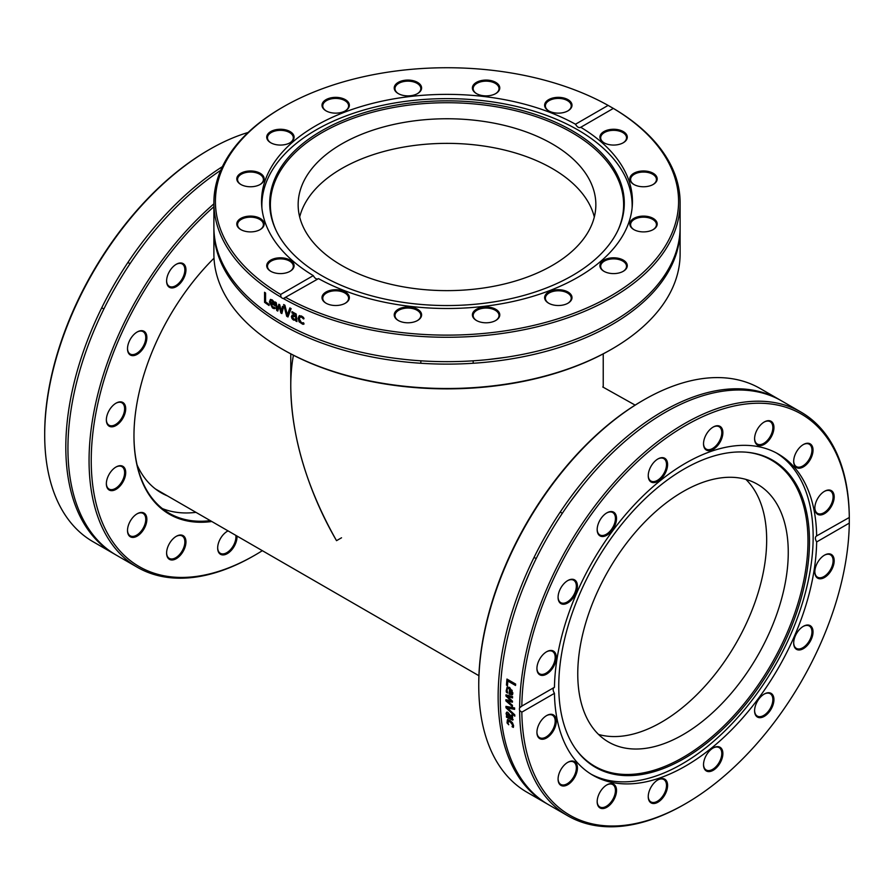 <?xml version="1.0" encoding="UTF-8"?>
<svg xmlns="http://www.w3.org/2000/svg" width="894" height="894" viewBox="0 0 894 894"><rect width="100%" height="100%" fill="white"/><g stroke="black" fill="none" stroke-linecap="round" stroke-linejoin="round"><path stroke-width="1.34" d="M643.579 400.054L642.495 400.68A231.58 133.698 120 0 0 478.748 684.301L478.748 685.564A233.11 134.592 -60 0 1 643.579 400.054A233.11 134.592 -60 0 1 760.146 388.51L779.523 399.696A233.11 134.592 120 0 0 546.413 534.288A233.11 134.592 120 0 0 546.413 803.46A233.11 134.592 120 0 0 547.474 804.064M546.413 803.46L527.024 792.274A233.11 134.592 -60 0 1 478.748 685.564M780.574 400.322A233.11 134.592 120 0 0 779.523 399.696M519.637 710.506A4.615 2.716 59.1 0 1 519.414 709.031A4.615 2.716 59.1 0 1 519.637 707.802L521.828 706.137A231.58 133.698 -60 0 1 685.553 425.544A231.58 133.698 -60 0 1 849.289 517.078L849.289 523.113A231.58 133.698 -60 0 1 685.553 803.706A231.58 133.698 -60 0 1 521.828 712.16L519.637 710.506A233.11 134.592 120 0 0 567.913 815.876A233.11 134.592 120 0 0 684.469 804.332L685.553 803.706M849.289 523.113L816.658 541.943C814.97 538.926 814.97 536.914 816.658 535.919L849.3 517.481A233.11 134.592 120 0 0 846.137 483.52A233.11 134.592 120 0 0 801.024 412.112A233.11 134.592 120 0 0 621.933 473.999A233.11 134.592 120 0 0 519.637 707.802M801.024 412.112L781.647 400.925A233.11 134.592 120 0 0 570.718 501.232A233.11 134.592 120 0 0 548.536 804.689L567.913 815.876M514.765 714.854A233.11 134.592 120 0 0 514.821 716.172A2198.38 1664.74 -162.1 0 1 505.993 707.78A233.11 134.592 -60 0 1 505.948 706.361A2198.38 808.21 -15.1 0 0 514.598 707.947A233.11 134.592 120 0 0 514.609 709.378A2327.06 879.182 165 0 1 507.446 707.959A2327.06 1747.692 17.5 0 0 514.765 714.854M507.49 685.732L506.462 685.128A233.11 134.592 -60 0 1 506.954 679.06L515.648 684.078A233.11 134.592 120 0 0 515.525 685.474L507.859 681.049A233.11 134.592 120 0 0 507.49 685.732M506.16 690.984L507.155 686.994L509.658 687.441L512.921 693.051L512.083 694.873L509.222 694.102A233.11 134.592 -60 0 1 509.491 688.726L507.725 688.402L507.01 689.944L507.68 692.984A233.11 134.592 120 0 0 507.669 693.062L506.473 692.369L506.16 690.984L507.434 686.894M512.418 705.288A233.11 134.592 120 0 0 512.418 706.562A3852.659 2710.027 -166 0 1 505.892 700.885A233.11 134.592 -60 0 1 505.892 699.711A2559.846 944.857 -12.7 0 0 510.955 700.762A2580.576 1836.544 -161.1 0 1 505.948 696.001A233.11 134.592 -60 0 1 505.982 694.828A3791.823 1494.947 -9.3 0 0 512.575 696.627A233.11 134.592 120 0 0 512.53 697.968A4688.84 1946.596 171.5 0 1 507.434 696.415A2731.829 1931.152 18.4 0 0 512.452 701.131A233.11 134.592 120 0 0 512.441 702.192A2600.344 968.694 167.2 0 1 507.367 701.108A5286.289 3619.582 11.9 0 0 512.418 705.288M512.642 720.05L506.507 717.256A233.11 134.592 -60 0 1 506.406 716.038L507.099 716.44L506.071 713.58L506.563 712.35L508.027 712.563L510.005 714.999L510.91 718.642L511.871 718.72L511.435 715.178A233.11 134.592 -60 0 1 511.435 715.099L512.553 715.748L512.541 720.128M510.91 718.642L512.407 718.363L511.983 714.82M507.054 722.944L507.367 719.782L509.848 720.329L512.463 722.721L513.581 725.626L513.312 727.414L512.072 726.699A233.11 134.592 -60 0 1 512.072 726.632L512.62 725.045L509.96 721.57L507.714 722.218L508.731 724.71A233.11 134.592 120 0 0 508.731 724.777L507.054 722.944L507.915 719.402M508.34 721.056L507.714 722.218M521.124 706.495L554.448 687.296C552.704 688.335 552.704 690.347 554.448 693.331L521.828 712.16M514.609 708.942A2333.217 883.205 165 0 1 507.982 707.623L507.446 707.959M514.776 715.278A2204.123 1668.305 -162.2 0 1 506.529 707.445A232.339 134.145 -60 0 1 506.507 706.461M507.524 685.173L506.999 684.871A232.339 134.145 -60 0 1 507.446 679.339M515.57 684.949L507.859 681.049M511.983 693.353L512.139 690.336L510.329 689.218A233.11 134.592 120 0 0 510.116 693.319L511.625 693.532M511.446 693.632L511.591 690.604L510.329 689.218M507.412 692.314L506.697 690.704M512.631 694.593L509.759 693.811A232.339 134.145 -60 0 1 510.038 688.469L508.015 688.313M512.441 701.768A2607.407 973.108 167.3 0 1 507.915 700.807L507.367 701.108M512.541 697.521A4702.809 1954.72 171.5 0 1 507.982 696.113L507.434 696.415M510.955 700.762L511.491 700.46A2587.582 1840.59 -161.2 0 1 506.496 695.711A232.339 134.145 -60 0 1 506.518 694.973M512.418 705.768A3863.868 2716.642 -166.1 0 1 506.44 700.572A232.339 134.145 -60 0 1 506.44 699.823M507.11 714.608L508.015 716.966L509.826 718.016L508.172 713.881L507.11 714.608L508.708 713.524L507.658 714.25L508.708 713.524L509.96 715.334L509.412 715.681M509.96 715.334L509.826 718.016M513.178 719.681L507.043 716.887A232.339 134.145 -60 0 1 507.01 716.385M511.457 718.273L512.407 718.363L511.457 718.273M507.647 716.072L506.619 713.222L507.11 711.993M508.194 723.76L507.591 722.553M513.514 726.833L512.608 726.241L513.167 724.665L510.496 721.201L508.261 721.838M816.311 536.065L816.658 535.919A185.449 107.068 120 0 0 814.166 510.832A185.449 107.068 120 0 0 778.283 454.018A185.449 107.068 120 0 0 636.584 502.439A185.449 107.068 120 0 0 554.448 687.296M554.448 693.331A185.449 107.068 120 0 0 592.834 775.221A185.449 107.068 120 0 0 734.533 726.811A185.449 107.068 120 0 0 816.658 541.943M648.429 794.33A13.689 7.901 120 0 0 648.239 796.621A13.689 7.901 120 0 0 657.917 802.209A13.689 7.901 120 0 0 667.594 785.446A13.689 7.901 120 0 0 657.917 779.859A13.689 7.901 120 0 0 648.429 794.33M562.382 767.331A13.689 7.901 120 0 0 558.079 779.11A13.689 7.901 120 0 0 567.757 784.697A13.689 7.901 120 0 0 577.435 767.935A13.689 7.901 120 0 0 567.757 762.347A13.689 7.901 120 0 0 562.382 767.331M822.625 578.362A13.689 7.901 120 0 0 834.136 561.845A13.689 7.901 120 0 0 824.514 555.14A13.689 7.901 120 0 0 814.836 571.903A13.689 7.901 120 0 0 822.625 578.362M756.223 716.06A13.689 7.901 120 0 0 772.796 705.545A13.689 7.901 120 0 0 764.269 694.035A13.689 7.901 120 0 0 754.592 710.786A13.689 7.901 120 0 0 756.223 716.06M703.701 766.773A13.689 7.901 120 0 0 714.462 769.466A13.689 7.901 120 0 0 722.855 752.815A13.689 7.901 120 0 0 713.2 747.943A13.689 7.901 120 0 0 703.522 764.705A13.689 7.901 120 0 0 703.701 766.773M797.973 649.893A13.689 7.901 120 0 0 812.612 635.399A13.689 7.901 120 0 0 803.36 626.325A13.689 7.901 120 0 0 793.682 643.088A13.689 7.901 120 0 0 797.973 649.893M544.714 716.899A13.689 7.901 120 0 0 536.925 732.354A13.689 7.901 120 0 0 546.603 737.941A13.689 7.901 120 0 0 556.28 721.179A13.689 7.901 120 0 0 546.603 715.591A13.689 7.901 120 0 0 544.714 716.899M598.801 794.531A13.689 7.901 120 0 0 597.17 801.672A13.689 7.901 120 0 0 606.847 807.26A13.689 7.901 120 0 0 616.525 790.508A13.689 7.901 120 0 0 606.847 784.921A13.689 7.901 120 0 0 598.801 794.531M591.079 774.17A185.449 107.068 120 0 0 744.937 709.11A185.449 107.068 120 0 0 810.634 508.787A185.449 107.068 120 0 0 776.495 453.034M657.638 780.026A12.918 7.454 -60 0 1 663.829 779.534A12.918 7.454 -60 0 1 663.829 794.442A12.918 7.454 -60 0 1 650.91 801.907A12.918 7.454 -60 0 1 648.239 796.297M606.568 785.077A12.918 7.454 -60 0 1 612.759 784.586A12.918 7.454 -60 0 1 612.759 799.504A12.918 7.454 -60 0 1 599.84 806.958A12.918 7.454 -60 0 1 597.17 801.359M567.478 762.515A12.918 7.454 -60 0 1 573.669 762.023A12.918 7.454 -60 0 1 573.669 776.942A12.918 7.454 -60 0 1 560.75 784.396A12.918 7.454 -60 0 1 558.079 778.786M546.323 715.748A12.918 7.454 -60 0 1 552.514 715.267A12.918 7.454 -60 0 1 552.514 730.174A12.918 7.454 -60 0 1 539.596 737.639A12.918 7.454 -60 0 1 536.925 732.03M546.323 651.916A12.918 7.454 -60 0 1 547.843 651.245A12.918 7.454 -60 0 1 552.514 651.435A12.918 7.454 -60 0 1 552.514 666.343A12.918 7.454 -60 0 1 539.596 673.808A12.918 7.454 -60 0 1 536.925 668.198M567.478 580.731A12.918 7.454 -60 0 1 572.283 579.737A12.918 7.454 -60 0 1 573.669 580.251A12.918 7.454 -60 0 1 573.669 595.158A12.918 7.454 -60 0 1 560.75 602.623A12.918 7.454 -60 0 1 558.079 597.013M606.568 513.033A12.918 7.454 -60 0 1 612.759 512.541A12.918 7.454 -60 0 1 613.899 513.48A12.918 7.454 -60 0 1 612.099 528.533A12.918 7.454 -60 0 1 599.84 534.914A12.918 7.454 -60 0 1 597.17 529.304M657.638 459.114A12.918 7.454 -60 0 1 663.829 458.633A12.918 7.454 -60 0 1 666.332 462.589A12.918 7.454 -60 0 1 661.683 476.636A12.918 7.454 -60 0 1 650.91 481.006A12.918 7.454 -60 0 1 648.239 475.396M712.92 427.209A12.918 7.454 -60 0 1 719.111 426.717A12.918 7.454 -60 0 1 721.614 434.786A12.918 7.454 -60 0 1 715.301 446.464A12.918 7.454 -60 0 1 706.193 449.09A12.918 7.454 -60 0 1 703.522 443.48M763.99 422.147A12.918 7.454 -60 0 1 770.181 421.655A12.918 7.454 -60 0 1 771.321 434.316A12.918 7.454 -60 0 1 757.263 444.027A12.918 7.454 -60 0 1 754.592 438.418M803.08 444.709A12.918 7.454 -60 0 1 809.271 444.229A12.918 7.454 -60 0 1 807.885 461.248A12.918 7.454 -60 0 1 796.353 466.601A12.918 7.454 -60 0 1 793.682 460.991M824.234 491.476A12.918 7.454 -60 0 1 830.425 490.985A12.918 7.454 -60 0 1 832.705 500.182A12.918 7.454 -60 0 1 825.743 511.48A12.918 7.454 -60 0 1 817.507 513.357A12.918 7.454 -60 0 1 814.836 507.747M824.234 555.308A12.918 7.454 -60 0 1 830.425 554.816A12.918 7.454 -60 0 1 832.023 566.327A12.918 7.454 -60 0 1 822.189 577.368A12.918 7.454 -60 0 1 817.507 577.189A12.918 7.454 -60 0 1 814.836 571.579M803.08 626.493A12.918 7.454 -60 0 1 809.271 626.001A12.918 7.454 -60 0 1 809.875 639.802A12.918 7.454 -60 0 1 797.739 648.888A12.918 7.454 -60 0 1 796.353 648.374A12.918 7.454 -60 0 1 793.682 642.764M763.99 694.191A12.918 7.454 -60 0 1 770.181 693.699A12.918 7.454 -60 0 1 770.181 708.618A12.918 7.454 -60 0 1 757.263 716.072A12.918 7.454 -60 0 1 756.134 715.133A12.918 7.454 -60 0 1 754.592 710.473M573.132 579.346A13.689 7.901 120 0 0 567.757 580.575A13.689 7.901 120 0 0 558.079 597.337A13.689 7.901 120 0 0 572.316 598.969A13.689 7.901 120 0 0 573.132 579.346M667.405 462.466A13.689 7.901 120 0 0 657.917 458.957A13.689 7.901 120 0 0 648.239 475.72A13.689 7.901 120 0 0 658.867 480.704A13.689 7.901 120 0 0 667.405 462.466M772.315 434.719A13.689 7.901 120 0 0 772.796 422.963A13.689 7.901 120 0 0 764.269 421.979A13.689 7.901 120 0 0 754.592 438.742A13.689 7.901 120 0 0 761.453 445.469A13.689 7.901 120 0 0 772.315 434.719M826.402 512.351A13.689 7.901 120 0 0 834.136 495.824A13.689 7.901 120 0 0 824.514 491.309A13.689 7.901 120 0 0 814.836 508.071A13.689 7.901 120 0 0 826.402 512.351M808.735 461.907A13.689 7.901 120 0 0 812.612 447.134A13.689 7.901 120 0 0 803.36 444.553A13.689 7.901 120 0 0 793.682 461.315A13.689 7.901 120 0 0 798.789 468.21A13.689 7.901 120 0 0 808.735 461.907M722.687 434.92A13.689 7.901 120 0 0 713.2 427.041A13.689 7.901 120 0 0 703.522 443.804A13.689 7.901 120 0 0 712.25 449.883A13.689 7.901 120 0 0 722.687 434.92M614.893 513.19A13.689 7.901 120 0 0 606.847 512.865A13.689 7.901 120 0 0 597.17 529.628A13.689 7.901 120 0 0 609.652 533.115A13.689 7.901 120 0 0 614.893 513.19M548.491 650.877A13.689 7.901 120 0 0 546.603 651.76A13.689 7.901 120 0 0 536.925 668.522A13.689 7.901 120 0 0 545.966 674.445A13.689 7.901 120 0 0 556.191 658.856A13.689 7.901 120 0 0 548.491 650.877M712.92 748.11A12.918 7.454 -60 0 1 719.111 747.619A12.918 7.454 -60 0 1 719.111 762.526A12.918 7.454 -60 0 1 706.193 769.991A12.918 7.454 -60 0 1 703.69 766.035A12.918 7.454 -60 0 1 703.522 764.381M807.081 514.564A177.291 102.363 120 0 0 746.971 452.252A177.291 102.363 120 0 0 595.471 562.617A177.291 102.363 120 0 0 575.647 748.993A177.291 102.363 120 0 0 728.364 723.693A177.291 102.363 120 0 0 807.081 514.564M575.267 748.457A176.721 102.028 120 0 0 727.47 722.341A176.721 102.028 120 0 0 805.572 514.24A176.721 102.028 120 0 0 746.311 452.196M786.239 529.84A148.851 85.936 120 0 0 757.43 484.246A148.851 85.936 120 0 0 608.591 570.182A148.851 85.936 120 0 0 608.591 742.065A148.851 85.936 120 0 0 732.622 691.688A148.851 85.936 120 0 0 786.239 529.84M598.578 734.466A148.851 85.936 120 0 0 717.647 670.958A148.851 85.936 120 0 0 764.649 517.38A148.851 85.936 120 0 0 745.853 479.374M162.373 508.597A170.374 98.362 120 0 0 195.954 512.351M210.313 520.643A170.374 98.362 -60 0 1 169.245 513.268A170.374 98.362 -60 0 1 133.966 435.59M214.001 258.21A171.145 98.809 120 0 0 136.29 407.295A171.145 98.809 120 0 0 133.966 435.903A171.145 98.809 120 0 0 211.811 521.504M262.333 550.682A231.58 133.698 -60 0 1 254.98 555.118A231.58 133.698 -60 0 1 94.384 421.867A231.58 133.698 -60 0 1 213.889 206.726M184.32 264.602A13.689 7.901 120 0 0 176.274 264.278A13.689 7.901 120 0 0 166.597 281.04A13.689 7.901 120 0 0 179.079 284.527A13.689 7.901 120 0 0 184.32 264.602M117.919 402.289A13.689 7.901 120 0 0 116.03 403.172A13.689 7.901 120 0 0 106.352 419.934A13.689 7.901 120 0 0 115.393 425.857A13.689 7.901 120 0 0 125.618 410.257A13.689 7.901 120 0 0 117.919 402.289M131.809 518.743A13.689 7.901 120 0 0 127.507 530.522A13.689 7.901 120 0 0 137.184 536.109A13.689 7.901 120 0 0 146.862 519.347A13.689 7.901 120 0 0 137.184 513.759A13.689 7.901 120 0 0 131.809 518.743M228.059 530.891A13.689 7.901 120 0 0 227.344 531.271A13.689 7.901 120 0 0 217.845 545.742A13.689 7.901 120 0 0 217.667 548.033A13.689 7.901 120 0 0 227.702 553.397A13.689 7.901 120 0 0 236.988 536.042M168.228 545.932A13.689 7.901 120 0 0 166.597 553.084A13.689 7.901 120 0 0 176.274 558.672A13.689 7.901 120 0 0 185.952 541.909A13.689 7.901 120 0 0 176.274 536.322A13.689 7.901 120 0 0 168.228 545.932M114.141 468.3A13.689 7.901 120 0 0 106.352 483.755A13.689 7.901 120 0 0 116.03 489.342A13.689 7.901 120 0 0 125.708 472.591A13.689 7.901 120 0 0 116.03 467.003A13.689 7.901 120 0 0 114.141 468.3M142.559 330.758A13.689 7.901 120 0 0 137.184 331.987A13.689 7.901 120 0 0 127.507 348.738A13.689 7.901 120 0 0 141.744 350.381A13.689 7.901 120 0 0 142.559 330.758M213.889 203.854A233.11 134.592 120 0 0 92.227 421.61A233.11 134.592 120 0 0 137.341 567.288A233.11 134.592 120 0 0 253.896 555.744L254.98 555.118M137.341 567.288L116.22 555.096A233.11 134.592 -60 0 1 71.107 409.418A233.11 134.592 -60 0 1 220.717 170.341M209.531 149.454L208.447 150.08A231.58 133.698 120 0 0 44.711 430.684L44.7 433.601A233.11 134.592 -60 0 1 47.863 395.997A233.11 134.592 -60 0 1 209.531 149.454A233.11 134.592 -60 0 1 248.141 132.457M115.158 554.47A233.11 134.592 -60 0 1 114.097 553.867A233.11 134.592 -60 0 1 68.983 408.189A233.11 134.592 -60 0 1 222.394 166.653M44.7 433.601L44.7 436.306A233.11 134.592 -60 0 0 92.976 541.675L114.097 553.867M175.995 264.445A12.918 7.454 -60 0 1 182.186 263.953A12.918 7.454 -60 0 1 183.326 264.892A12.918 7.454 -60 0 1 181.516 279.945A12.918 7.454 -60 0 1 169.268 286.326A12.918 7.454 -60 0 1 168.128 285.387A12.918 7.454 -60 0 1 166.597 280.716M136.905 332.143A12.918 7.454 -60 0 1 141.71 331.149A12.918 7.454 -60 0 1 143.096 331.652A12.918 7.454 -60 0 1 143.699 345.453A12.918 7.454 -60 0 1 131.563 354.538A12.918 7.454 -60 0 1 130.178 354.024A12.918 7.454 -60 0 1 127.507 348.425M115.751 403.328A12.918 7.454 -60 0 1 117.27 402.658A12.918 7.454 -60 0 1 121.942 402.836A12.918 7.454 -60 0 1 123.54 414.347A12.918 7.454 -60 0 1 113.706 425.399A12.918 7.454 -60 0 1 109.023 425.209A12.918 7.454 -60 0 1 106.352 419.61M115.751 467.16A12.918 7.454 -60 0 1 121.942 466.668A12.918 7.454 -60 0 1 124.221 475.876A12.918 7.454 -60 0 1 117.27 487.174A12.918 7.454 -60 0 1 109.023 489.04A12.918 7.454 -60 0 1 106.352 483.442M136.905 513.927A12.918 7.454 -60 0 1 143.096 513.435A12.918 7.454 -60 0 1 141.71 530.455A12.918 7.454 -60 0 1 130.178 535.808A12.918 7.454 -60 0 1 127.507 530.198M175.995 536.489A12.918 7.454 -60 0 1 182.186 535.998A12.918 7.454 -60 0 1 183.326 548.659A12.918 7.454 -60 0 1 169.268 558.37A12.918 7.454 -60 0 1 166.597 552.771M227.065 531.427A12.918 7.454 -60 0 1 228.126 530.924M235.837 535.372A12.918 7.454 -60 0 1 235.759 539.015A12.918 7.454 -60 0 1 229.445 550.693A12.918 7.454 -60 0 1 220.337 553.319A12.918 7.454 -60 0 1 217.667 547.709M167.435 495.891A156.685 90.462 -60 0 1 161.199 492.817A156.685 90.462 -60 0 1 137.106 465.003M160.473 491.868A156.685 90.462 -60 0 1 157.791 490.672M282.158 349.085L283.253 349.71A231.58 133.698 0 0 0 610.747 349.71L611.842 349.085A233.11 134.592 180 0 1 282.158 349.085A233.11 134.592 180 0 1 213.889 253.918L213.889 229.523A233.11 134.592 0 0 0 447 364.115A233.11 134.592 0 0 0 680.111 229.523A233.11 134.592 0 0 0 680.099 228.305M680.111 229.523L680.111 253.918A233.11 134.592 180 0 1 611.842 349.085M213.901 228.305A233.11 134.592 0 0 0 213.889 229.523M283.253 106.889L282.158 107.526A233.11 134.592 0 0 0 213.889 202.692A233.11 134.592 0 0 0 280.995 297.177L280.66 294.45A231.58 133.698 180 0 1 283.253 106.889A231.58 133.698 180 0 1 608.121 105.403L613.34 108.409L580.418 127.473M213.889 202.692L213.889 227.076A233.11 134.592 0 0 0 487.8 359.589A233.11 134.592 0 0 0 680.111 227.076L680.111 202.692A233.11 134.592 0 0 0 613.005 108.196L613.34 108.409A231.58 133.698 180 0 1 610.747 295.97A231.58 133.698 180 0 1 285.879 297.467L285.22 297.903M280.66 294.45L313.291 275.62C314.99 278.626 316.733 279.632 318.51 278.626L283.342 298.529A233.11 134.592 0 0 0 536.97 326.846A233.11 134.592 0 0 0 680.111 202.692M283.342 298.529A4.615 2.716 60.9 0 1 282.169 298.104A4.615 2.716 60.9 0 1 280.995 297.177M289.868 307.927A233.11 134.592 0 0 0 291.109 308.575A2198.38 733.08 132.3 0 0 287.98 316.968A233.11 134.592 180 0 1 286.695 316.275A2198.38 1591.51 -80.6 0 1 283.644 304.53A233.11 134.592 0 0 0 284.907 305.234A2327.06 1668.997 99.9 0 0 287.376 314.934A2327.06 799.337 -47.8 0 1 289.868 307.927M269.072 304.329L269.072 305.513A233.11 134.592 180 0 1 264.557 302.328L264.557 292.282A233.11 134.592 0 0 0 265.574 293.02L265.574 301.881A233.11 134.592 0 0 0 269.072 304.329M273.62 308.486L272.458 307.938L269.418 302.016L270.368 299.49L272.212 299.859L273.989 301.848L274.681 305.558A233.11 134.592 180 0 1 270.446 302.798L272.447 306.821L274.503 307.234A233.11 134.592 0 0 0 274.57 307.279L274.57 308.665L273.62 308.486L274.19 308.184L273.039 307.648L269.999 301.725L270.681 299.389M282.415 306.329A233.11 134.592 0 0 0 283.532 306.966A3852.659 1601.936 130.9 0 0 281.867 313.548A233.11 134.592 180 0 1 280.85 312.956A2559.846 1872.952 -77.5 0 1 279.286 306.217A2580.576 1004.767 134.3 0 0 277.732 311.09A233.11 134.592 180 0 1 276.76 310.497A3791.823 2743.608 -72.5 0 1 275.151 301.96A233.11 134.592 0 0 0 276.246 302.641A4688.84 3328.384 109 0 0 277.363 309.168A2731.829 1084.78 -45.9 0 1 278.872 304.239A233.11 134.592 0 0 0 279.766 304.776A2600.344 1896.029 102.6 0 0 281.331 311.537A5286.289 2348.382 -50.4 0 1 282.415 306.329M295.769 320.98L295.769 320.186L293.5 320.063L292.014 318.633L291.399 316.588L292.662 315.034L295.769 316.018L295.299 314.397L292.025 313.012A233.11 134.592 180 0 1 291.958 312.978L291.958 311.682L296.193 314.029L296.953 321.561A233.11 134.592 180 0 1 295.769 320.98L296.272 319.84L294.003 319.728L292.528 318.298L291.913 316.264L293.176 314.699M291.925 315.202L292.662 315.034M302.675 324.22L299.065 321.773L298.149 318.376L299.065 315.884L301.479 315.995L303.625 317.549L303.625 318.968A233.11 134.592 180 0 1 303.547 318.934L301.457 317.091L300.026 317.079L299.378 318.968L301.457 322.756L303.547 322.79A233.11 134.592 0 0 0 303.625 322.823L303.625 324.254L302.675 324.22L303.144 323.874L299.557 321.427L298.641 318.041L299.557 315.548M318.51 278.626A185.449 107.068 0 0 0 519.671 299.937A185.449 107.068 0 0 0 632.449 201.429A185.449 107.068 0 0 0 580.709 127.25C579.01 128.211 577.267 127.205 575.49 124.232L608.121 105.403M287.376 314.934L287.902 314.61A2333.217 803.125 -47.9 0 1 290.215 308.106M288.17 316.465A232.339 134.145 180 0 1 287.231 315.951A2204.123 1594.851 -80.5 0 1 284.37 304.932M269.072 304.82A232.339 134.145 180 0 1 265.16 302.049L265.16 292.718M265.16 302.049L264.557 302.328M273.307 302.194L273.888 301.904L273.665 303.938L272.156 300.865L270.938 300.652L270.446 301.826A233.11 134.592 0 0 0 273.665 303.938M273.888 301.904L272.726 300.563L271.027 300.607M270.938 300.652L271.519 300.362M275.14 308.363L274.19 308.184M274.681 304.899A232.339 134.145 180 0 1 271.027 302.507L270.446 302.798M281.331 311.537L281.878 311.224A5302.236 2357.925 -50.4 0 1 282.839 306.575M277.363 309.168L277.922 308.866A2739.339 1089.585 -45.9 0 1 279.252 304.474M277.9 310.553A232.339 134.145 180 0 1 277.319 310.196A3802.83 2750.335 -72.4 0 1 275.855 302.396M282.001 313.001A232.339 134.145 180 0 1 281.398 312.654A2566.786 1877.109 -77.4 0 1 279.833 305.904L279.286 306.217M277.319 310.196L276.76 310.497M295.769 317.035L295.769 319.124L295.769 317.035L293.668 316.297L292.606 317.124L293.925 319.102L295.769 319.124M296.272 316.688L294.182 315.962L292.606 317.124M296.953 320.98A232.339 134.145 180 0 1 296.272 320.644M295.769 316.018L295.791 314.062L292.472 312.654L292.472 311.816M304.094 323.896L303.144 323.874M304.027 318.588L301.937 316.744L300.283 316.934M546.938 302.004A13.689 7.901 0 0 0 548.637 303.2A13.689 7.901 0 0 0 567.992 303.2A13.689 7.901 0 0 0 568.606 292.405A13.689 7.901 0 0 0 549.978 291.343A13.689 7.901 0 0 0 546.938 302.004M394.489 313.347A13.689 7.901 0 0 0 398.232 320.477A13.689 7.901 0 0 0 417.587 320.477A13.689 7.901 0 0 0 414.358 307.916A13.689 7.901 0 0 0 394.489 313.347M621.196 143.733A13.689 7.901 0 0 0 623.274 142.749A13.689 7.901 0 0 0 623.274 131.574A13.689 7.901 0 0 0 603.919 131.574A13.689 7.901 0 0 0 603.919 142.749A13.689 7.901 0 0 0 621.196 143.733M640.842 231.747A13.689 7.901 0 0 0 653.19 229.59A13.689 7.901 0 0 0 653.19 218.415A13.689 7.901 0 0 0 633.835 218.415A13.689 7.901 0 0 0 633.835 229.59A13.689 7.901 0 0 0 640.842 231.747M605.987 272.268A13.689 7.901 0 0 0 623.274 271.284A13.689 7.901 0 0 0 623.274 260.109A13.689 7.901 0 0 0 603.919 260.109A13.689 7.901 0 0 0 603.919 271.284A13.689 7.901 0 0 0 605.987 272.268M646.183 186.611A13.689 7.901 0 0 0 653.19 184.455A13.689 7.901 0 0 0 653.19 173.28A13.689 7.901 0 0 0 633.835 173.28A13.689 7.901 0 0 0 633.835 184.455A13.689 7.901 0 0 0 646.183 186.611M324.31 293.221A13.689 7.901 0 0 0 326.008 303.2A13.689 7.901 0 0 0 345.363 303.2A13.689 7.901 0 0 0 344.369 291.511A13.689 7.901 0 0 0 324.31 293.221M472.669 316.431A13.689 7.901 0 0 0 476.413 320.477A13.689 7.901 0 0 0 495.768 320.477A13.689 7.901 0 0 0 490.057 307.324A13.689 7.901 0 0 0 472.669 316.431M575.49 124.232A185.449 107.068 0 0 0 550.022 112.409A185.449 107.068 0 0 0 359.578 107.012A185.449 107.068 0 0 0 261.551 201.429A185.449 107.068 0 0 0 313.291 275.62M548.916 303.357A12.918 7.454 180 0 1 547.575 302.384A12.918 7.454 180 0 1 545.396 298.238A12.918 7.454 180 0 1 558.314 290.785A12.918 7.454 180 0 1 571.232 298.238A12.918 7.454 180 0 1 567.712 303.357M476.692 320.633A12.918 7.454 180 0 1 473.418 316.968A12.918 7.454 180 0 1 473.172 315.515A12.918 7.454 180 0 1 486.09 308.061A12.918 7.454 180 0 1 499.008 315.515A12.918 7.454 180 0 1 495.488 320.633M398.512 320.633A12.918 7.454 180 0 1 394.992 315.515A12.918 7.454 180 0 1 395.249 314.062A12.918 7.454 180 0 1 409.173 308.095A12.918 7.454 180 0 1 420.828 315.515A12.918 7.454 180 0 1 417.308 320.633M326.288 303.357A12.918 7.454 180 0 1 322.768 298.238A12.918 7.454 180 0 1 324.947 294.104A12.918 7.454 180 0 1 339.441 291.109A12.918 7.454 180 0 1 348.604 298.238A12.918 7.454 180 0 1 345.084 303.357M271.005 271.441A12.918 7.454 180 0 1 267.485 266.323A12.918 7.454 180 0 1 273.229 260.132A12.918 7.454 180 0 1 286.493 259.752A12.918 7.454 180 0 1 293.321 266.323A12.918 7.454 180 0 1 289.801 271.441M241.089 229.747A12.918 7.454 180 0 1 237.569 224.629A12.918 7.454 180 0 1 247.973 217.309A12.918 7.454 180 0 1 263.406 224.629A12.918 7.454 180 0 1 259.886 229.747M241.089 184.611A12.918 7.454 180 0 1 237.569 179.493A12.918 7.454 180 0 1 253.013 172.173A12.918 7.454 180 0 1 263.406 179.493A12.918 7.454 180 0 1 259.886 184.611M271.005 142.906A12.918 7.454 180 0 1 267.485 137.799A12.918 7.454 180 0 1 274.313 131.217A12.918 7.454 180 0 1 287.577 131.597A12.918 7.454 180 0 1 293.321 137.799A12.918 7.454 180 0 1 289.801 142.906M326.288 110.99A12.918 7.454 180 0 1 322.768 105.883A12.918 7.454 180 0 1 331.931 98.742A12.918 7.454 180 0 1 346.425 101.737A12.918 7.454 180 0 1 348.604 105.883A12.918 7.454 180 0 1 345.084 110.99M398.512 93.725A12.918 7.454 180 0 1 394.992 88.607A12.918 7.454 180 0 1 406.647 81.186A12.918 7.454 180 0 1 420.582 87.154A12.918 7.454 180 0 1 420.828 88.607A12.918 7.454 180 0 1 417.308 93.725M476.692 93.725A12.918 7.454 180 0 1 473.172 88.607A12.918 7.454 180 0 1 486.09 81.153A12.918 7.454 180 0 1 499.008 88.607A12.918 7.454 180 0 1 498.751 90.059A12.918 7.454 180 0 1 495.488 93.725M548.916 110.99A12.918 7.454 180 0 1 545.396 105.883A12.918 7.454 180 0 1 558.314 98.418A12.918 7.454 180 0 1 571.232 105.883A12.918 7.454 180 0 1 569.053 110.018A12.918 7.454 180 0 1 567.712 110.99M604.199 142.906A12.918 7.454 180 0 1 600.679 137.799A12.918 7.454 180 0 1 613.597 130.334A12.918 7.454 180 0 1 626.515 137.799A12.918 7.454 180 0 1 622.995 142.906M634.114 184.611A12.918 7.454 180 0 1 630.594 179.493A12.918 7.454 180 0 1 643.512 172.039A12.918 7.454 180 0 1 656.431 179.493A12.918 7.454 180 0 1 652.911 184.611M634.114 229.747A12.918 7.454 180 0 1 630.594 224.629A12.918 7.454 180 0 1 643.512 217.175A12.918 7.454 180 0 1 656.431 224.629A12.918 7.454 180 0 1 652.911 229.747M247.817 216.247A13.689 7.901 0 0 0 237.391 221.701A13.689 7.901 0 0 0 240.81 229.59A13.689 7.901 0 0 0 260.165 229.59A13.689 7.901 0 0 0 262.557 220.27A13.689 7.901 0 0 0 247.817 216.247M288.013 130.591A13.689 7.901 0 0 0 269.832 132.156A13.689 7.901 0 0 0 270.726 142.749A13.689 7.901 0 0 0 290.081 142.749A13.689 7.901 0 0 0 288.013 130.591M421.331 86.439A13.689 7.901 0 0 0 401.462 81.008A13.689 7.901 0 0 0 398.232 93.568A13.689 7.901 0 0 0 417.587 93.568A13.689 7.901 0 0 0 421.331 86.439M569.69 109.638A13.689 7.901 0 0 0 566.651 98.977A13.689 7.901 0 0 0 548.022 100.039A13.689 7.901 0 0 0 548.637 110.834A13.689 7.901 0 0 0 567.992 110.834A13.689 7.901 0 0 0 569.69 109.638M499.511 89.523A13.689 7.901 0 0 0 482.112 80.415A13.689 7.901 0 0 0 476.413 93.568A13.689 7.901 0 0 0 495.768 93.568A13.689 7.901 0 0 0 499.511 89.523M347.062 100.866A13.689 7.901 0 0 0 327.003 99.145A13.689 7.901 0 0 0 326.008 110.834A13.689 7.901 0 0 0 345.363 110.834A13.689 7.901 0 0 0 347.062 100.866M253.158 171.112A13.689 7.901 0 0 0 238.419 175.146A13.689 7.901 0 0 0 240.81 184.455A13.689 7.901 0 0 0 260.165 184.455A13.689 7.901 0 0 0 263.585 176.576A13.689 7.901 0 0 0 253.158 171.112M272.804 259.126A13.689 7.901 0 0 0 270.726 271.284A13.689 7.901 0 0 0 290.081 271.284A13.689 7.901 0 0 0 290.986 260.69A13.689 7.901 0 0 0 272.804 259.126M604.199 271.441A12.918 7.454 180 0 1 600.679 266.323A12.918 7.454 180 0 1 613.597 258.869A12.918 7.454 180 0 1 626.515 266.323A12.918 7.454 180 0 1 622.995 271.441M632.08 208.123A185.136 106.889 0 0 0 632.136 205.519A185.136 106.889 0 0 0 447 98.631A185.136 106.889 0 0 0 261.864 205.519A185.136 106.889 0 0 0 261.92 208.123M321.639 275.575A177.291 102.363 0 0 0 493.019 302.038A177.291 102.363 0 0 0 618.324 229.534A177.291 102.363 0 0 0 447 100.832A177.291 102.363 0 0 0 275.676 229.534A177.291 102.363 0 0 0 321.639 275.575M617.989 230.239A176.621 101.972 0 0 0 447 102.721A176.621 101.972 0 0 0 276.011 230.239M341.754 265.462A148.851 85.936 0 0 0 503.959 284.091A148.851 85.936 0 0 0 595.851 204.692A148.851 85.936 0 0 0 447 118.757A148.851 85.936 0 0 0 298.149 204.692A148.851 85.936 0 0 0 341.754 265.462M594.32 216.996A148.851 85.936 0 0 0 447 143.364A148.851 85.936 0 0 0 299.68 216.996M290.773 353.856L290.773 386.7C291.466 436.574 306.72 487.901 336.524 540.669L341.53 537.786M336.524 540.669C300.54 478.737 283.901 407.195 293.411 355.231M635.142 405.116L602.746 386.968M272.726 300.563L272.156 300.865M273.039 307.648L272.458 307.938M269.999 301.725L269.418 302.016M534.064 557.375L536.177 558.605M560.236 512.05L562.348 513.268M581.547 486.962L570.718 501.232M522.923 588.543L529.941 571.858M130.043 263.674L127.92 262.456M103.872 309.011L101.748 307.782M138.402 251.639L144.258 243.749M95.613 326.835L97.625 322.265M473.172 363.266L473.172 360.807M420.828 363.266L420.828 360.807M505.412 357.365L487.8 359.589M406.2 359.589L395.941 358.393M632.136 207.598L632.136 205.519M261.864 207.598L261.864 205.519M155.422 488.951L478.916 675.719M603.226 386.7L603.226 353.856"/></g></svg>
